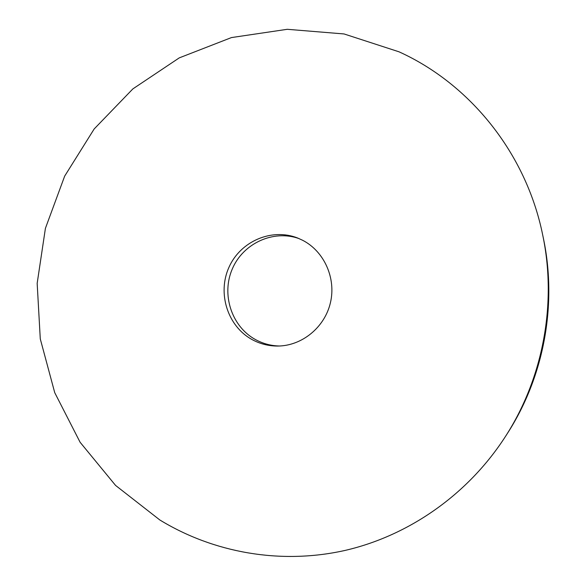 <?xml version="1.0" encoding="UTF-8"?>
<svg xmlns="http://www.w3.org/2000/svg" width="586" height="586" viewBox="0 0 586 586"><rect width="100%" height="100%" fill="white"/><g stroke="black" fill="none" stroke-linecap="round" stroke-linejoin="round"><path stroke-width="0.88" d="M279.412 346.004C270.893 345.791 262.916 343.645 255.467 339.565C231.543 326.483 221.193 294.421 232.298 268.945C243.117 243.344 273.406 229.309 299.16 238.641M251.995 339.528C227.566 326.168 217.216 293.227 228.928 267.37C240.341 241.373 271.662 227.683 297.673 238.026L302.691 240.311C324.226 251.394 336.276 278.233 330.409 302.808C324.673 327.428 301.951 345.894 277.801 346.048C268.622 346.092 260.023 343.916 251.995 339.528M542.68 234.883L543.434 238.524C557.301 304.405 544.05 376.417 507.644 433.054L505.645 436.182C468.024 494.694 408.508 535.963 344.407 550.576C280.152 564.787 213.377 552.671 159.802 519.958L115.567 485.42L80.106 442.269L54.732 392.664L40.28 338.913L37.167 283.36L45.415 228.328L64.665 176.122L94.185 128.949L132.876 88.889L179.257 57.875L231.47 37.57L287.265 29.3L344.055 33.951L399.007 51.81C469.862 83.864 526.082 153.093 542.68 234.883C557.03 303.035 543.31 377.596 505.645 436.182"/></g></svg>

